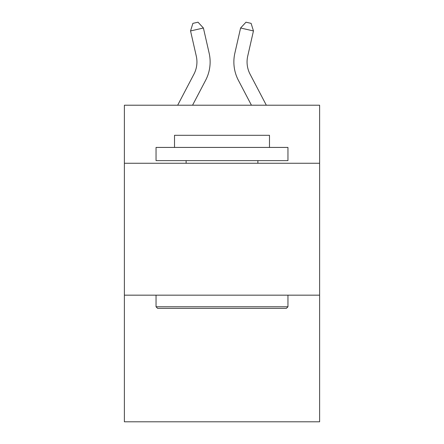 <?xml version="1.0" encoding="UTF-8"?>
<svg xmlns="http://www.w3.org/2000/svg" width="444" height="444" viewBox="0 0 444 444"><rect width="100%" height="100%" fill="white"/><g stroke="black" fill="none" stroke-linecap="round" stroke-linejoin="round"><path stroke-width="0.67" d="M319.613 163.259L319.613 105.217L124.387 105.217L124.387 163.259L319.613 163.259L319.613 421.8L124.387 421.8L124.387 163.259M319.613 295.166L124.387 295.166M193.923 74.192A26.385 26.385 -51 0 0 196.276 56.088A26.385 26.385 -51 0 1 193.923 74.192A26.385 26.385 -51 0 0 196.276 56.088A26.385 26.385 -51 0 1 193.923 74.192A26.385 26.385 -51 0 0 196.276 56.088A26.385 26.385 -51 0 1 193.923 74.192A26.385 26.385 -51 0 0 196.276 56.088A26.385 26.385 -51 0 1 193.923 74.192A26.385 26.385 -51 0 0 196.276 56.088A26.385 26.385 -51 0 1 193.923 74.192A26.385 26.385 -51 0 0 196.276 56.088A26.385 26.385 -51 0 1 193.923 74.192A26.385 26.385 -51 0 0 196.276 56.088A26.385 26.385 -51 0 1 193.923 74.192A26.385 26.385 -51 0 0 196.276 56.088A26.385 26.385 -51 0 1 193.923 74.192A26.385 26.385 -51 0 0 196.276 56.088A26.385 26.385 -51 0 1 193.923 74.192A26.385 26.385 -51 0 0 196.276 56.088A26.385 26.385 -51 0 1 193.923 74.192A26.385 26.385 -51 0 0 196.276 56.088A26.385 26.385 -51 0 1 193.923 74.192A26.385 26.385 -51 0 0 196.276 56.088A26.385 26.385 -51 0 1 193.923 74.192A26.385 26.385 -51 0 0 196.276 56.088A26.385 26.385 -51 0 1 193.923 74.192A26.385 26.385 -51 0 0 196.276 56.088A26.385 26.385 -51 0 1 193.923 74.192A26.385 26.385 -51 0 0 196.276 56.088A26.385 26.385 -51 0 1 193.923 74.192A26.385 26.385 -51 0 0 196.276 56.088A26.385 26.385 -51 0 1 193.923 74.192A26.385 26.385 -51 0 0 196.276 56.088A26.385 26.385 -51 0 1 193.923 74.192A26.385 26.385 -51 0 0 196.276 56.088A26.385 26.385 -51 0 1 193.923 74.192A26.385 26.385 -51 0 0 196.276 56.088A26.385 26.385 -51 0 1 193.923 74.192A26.385 26.385 -51 0 0 196.276 56.088A26.385 26.385 -51 0 1 193.923 74.192A26.385 26.385 -51 0 0 196.276 56.088A26.385 26.385 -51 0 1 193.923 74.192A26.385 26.385 -51 0 0 196.276 56.088A26.385 26.385 -51 0 1 193.923 74.192A26.385 26.385 -51 0 0 196.276 56.088A26.385 26.385 -51 0 1 193.923 74.192A26.385 26.385 -51 0 0 196.276 56.088A26.385 26.385 -51 0 1 193.923 74.192A26.385 26.385 -51 0 0 196.276 56.088A26.385 26.385 -51 0 1 193.923 74.192A26.385 26.385 -51 0 0 196.276 56.088A26.385 26.385 -51 0 1 193.923 74.192L177.672 105.217L193.923 74.192A26.385 26.385 -41.9 0 0 196.276 56.088L190.548 30.941L192.879 23.371L198.024 22.2L203.408 28.011L209.141 53.158A39.572 39.572 129 0 1 205.611 80.314L192.563 105.217L205.611 80.314M250.077 74.192A26.385 26.385 51 0 1 247.724 56.088A26.385 26.385 51 0 0 250.077 74.192A26.385 26.385 51 0 1 247.724 56.088A26.385 26.385 51 0 0 250.077 74.192A26.385 26.385 51 0 1 247.724 56.088A26.385 26.385 51 0 0 250.077 74.192A26.385 26.385 51 0 1 247.724 56.088A26.385 26.385 51 0 0 250.077 74.192A26.385 26.385 51 0 1 247.724 56.088A26.385 26.385 51 0 0 250.077 74.192A26.385 26.385 51 0 1 247.724 56.088A26.385 26.385 51 0 0 250.077 74.192A26.385 26.385 51 0 1 247.724 56.088A26.385 26.385 51 0 0 250.077 74.192A26.385 26.385 51 0 1 247.724 56.088A26.385 26.385 51 0 0 250.077 74.192A26.385 26.385 51 0 1 247.724 56.088A26.385 26.385 51 0 0 250.077 74.192A26.385 26.385 51 0 1 247.724 56.088A26.385 26.385 51 0 0 250.077 74.192A26.385 26.385 51 0 1 247.724 56.088A26.385 26.385 51 0 0 250.077 74.192A26.385 26.385 51 0 1 247.724 56.088A26.385 26.385 51 0 0 250.077 74.192A26.385 26.385 51 0 1 247.724 56.088A26.385 26.385 51 0 0 250.077 74.192A26.385 26.385 51 0 1 247.724 56.088A26.385 26.385 51 0 0 250.077 74.192A26.385 26.385 51 0 1 247.724 56.088A26.385 26.385 51 0 0 250.077 74.192A26.385 26.385 51 0 1 247.724 56.088A26.385 26.385 51 0 0 250.077 74.192A26.385 26.385 51 0 1 247.724 56.088A26.385 26.385 51 0 0 250.077 74.192A26.385 26.385 51 0 1 247.724 56.088A26.385 26.385 51 0 0 250.077 74.192A26.385 26.385 51 0 1 247.724 56.088A26.385 26.385 51 0 0 250.077 74.192A26.385 26.385 51 0 1 247.724 56.088A26.385 26.385 51 0 0 250.077 74.192A26.385 26.385 51 0 1 247.724 56.088A26.385 26.385 51 0 0 250.077 74.192A26.385 26.385 51 0 1 247.724 56.088A26.385 26.385 51 0 0 250.077 74.192A26.385 26.385 51 0 1 247.724 56.088A26.385 26.385 51 0 0 250.077 74.192A26.385 26.385 51 0 1 247.724 56.088A26.385 26.385 51 0 0 250.077 74.192A26.385 26.385 51 0 1 247.724 56.088A26.385 26.385 51 0 0 250.077 74.192A26.385 26.385 51 0 1 247.724 56.088A26.385 26.385 51 0 0 250.077 74.192L266.328 105.217L250.077 74.192A26.385 26.385 41.9 0 1 247.724 56.088L253.452 30.941L240.593 28.011L234.859 53.158A39.572 39.572 -129 0 0 238.389 80.314L251.437 105.217L238.389 80.314M157.626 308.358L156.044 306.776L287.956 306.776L286.374 308.358L157.626 308.358M287.956 147.425L287.956 160.617L156.044 160.617L156.044 147.425L287.956 147.425M174.514 147.425L174.514 135.292L269.486 135.292L269.486 147.425M287.956 295.166L287.956 306.776M156.044 295.166L156.044 306.776M257.881 160.617L257.881 163.259M186.119 160.617L186.119 163.259M203.408 28.011L209.141 53.158L203.408 28.011L209.141 53.158L203.408 28.011L209.141 53.158L203.408 28.011L209.141 53.158L203.408 28.011L209.141 53.158L203.408 28.011L209.141 53.158L203.408 28.011L209.141 53.158L203.408 28.011L209.141 53.158L203.408 28.011L209.141 53.158L203.408 28.011L209.141 53.158L203.408 28.011L209.141 53.158L203.408 28.011L209.141 53.158L203.408 28.011L209.141 53.158L203.408 28.011L209.141 53.158L203.408 28.011L209.141 53.158L203.408 28.011L209.141 53.158L203.408 28.011L209.141 53.158L203.408 28.011L209.141 53.158L203.408 28.011L209.141 53.158L203.408 28.011L209.141 53.158L203.408 28.011L209.141 53.158L203.408 28.011L209.141 53.158L203.408 28.011L209.141 53.158L203.408 28.011L209.141 53.158L203.408 28.011L209.141 53.158L203.408 28.011L209.141 53.158L203.408 28.011L190.548 30.941M240.593 28.011L234.859 53.158L240.593 28.011L234.859 53.158L240.593 28.011L234.859 53.158L240.593 28.011L234.859 53.158L240.593 28.011L234.859 53.158L240.593 28.011L234.859 53.158L240.593 28.011L234.859 53.158L240.593 28.011L234.859 53.158L240.593 28.011L234.859 53.158L240.593 28.011L234.859 53.158L240.593 28.011L234.859 53.158L240.593 28.011L234.859 53.158L240.593 28.011L234.859 53.158L240.593 28.011L234.859 53.158L240.593 28.011L234.859 53.158L240.593 28.011L234.859 53.158L240.593 28.011L234.859 53.158L240.593 28.011L234.859 53.158L240.593 28.011L234.859 53.158L240.593 28.011L234.859 53.158L240.593 28.011L234.859 53.158L240.593 28.011L234.859 53.158L240.593 28.011L234.859 53.158L240.593 28.011L234.859 53.158L240.593 28.011L234.859 53.158L240.593 28.011L234.859 53.158L240.593 28.011L245.976 22.2L251.121 23.371L253.452 30.941"/></g></svg>
